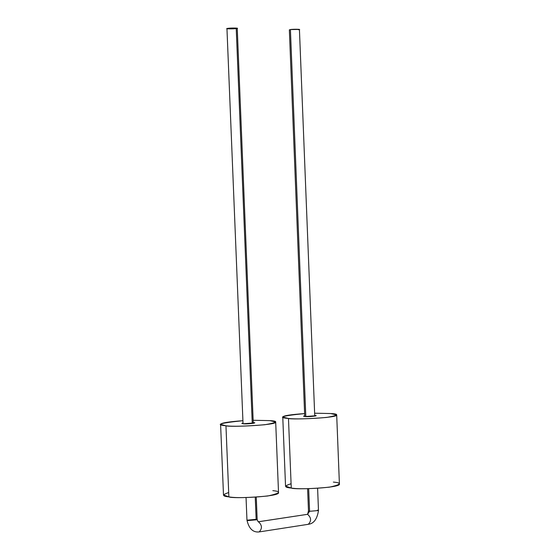 <?xml version="1.0" encoding="UTF-8"?>
<svg xmlns="http://www.w3.org/2000/svg" width="560" height="560" viewBox="0 0 560 560"><rect width="100%" height="100%" fill="white"/><g stroke="black" fill="none" stroke-linecap="round" stroke-linejoin="round"><path stroke-width="0.84" d="M236.229 28.525C234.017 29.078 222.957 28.868 227.955 28.371C230.188 27.818 241.262 28.035 236.229 28.525L252.259 423.493L236.229 28.525M314.748 416.143L299.425 29.435L290.416 29.568L305.809 416.598L290.416 29.568C292.761 29.036 303.373 29.239 298.34 29.722M253.274 423.339L237.244 28.245L227.955 28.371L226.954 28.651L243.04 423.766M255.248 497.217L256.144 519.344L255.248 497.217M246.043 497.581L246.967 520.177L247.989 520.576L257.18 519.743L247.989 520.576L246.967 520.177L256.144 519.344L257.18 519.743L258.174 521.822L307.566 514.311L308.483 510.909L309.575 511.301L308.483 510.909L307.601 488.712M246.967 520.177C248.941 528.696 253.008 532.609 259.175 531.923C262.388 528.535 262.143 525.147 258.447 521.752C262.143 525.147 262.388 528.535 259.175 531.923L258.86 531.895M258.447 521.752L307.566 514.311L258.447 521.752M259.665 531.846L308.287 524.307C311.549 520.961 311.311 517.629 307.566 514.311C311.311 517.629 311.549 520.961 308.287 524.307L307.965 524.286M307.566 514.311L309.575 511.301L307.566 514.311M317.387 510.125L318.486 510.524L309.575 511.301L318.486 510.524L317.604 488.334M309.575 511.301L308.672 488.698L309.575 511.301M290.416 29.568L289.352 29.855L304.731 416.528M304.892 416.542L315.889 415.744L314.72 415.436C320.551 415.681 307.503 417.109 304.892 416.542L303.569 416.185L304.703 415.821L303.562 416.22L304.892 416.542M282.765 417.06L285.537 486.122L291.256 488.047C294.819 489.958 341.005 487.893 339.409 484.05L336.693 414.967C338.254 417.865 292.012 419.881 288.47 418.467L282.765 417.06C283.234 415.73 290.521 414.575 304.612 413.595C282.198 415.814 276.815 417.438 288.47 418.467L291.256 488.047L288.47 418.467C295.316 419.286 308.049 418.943 326.683 417.431C338.408 415.359 339.731 414.057 330.666 413.532L336.693 414.967M314.629 413.21L330.666 413.532L314.629 413.21M333.368 482.09C342.433 482.902 341.124 484.596 329.434 487.165C310.828 488.922 298.102 489.209 291.256 488.047C283.976 487.389 283.92 485.968 291.081 483.763M243.096 423.766L254.436 422.919L253.239 422.597C259.28 422.835 245.742 424.382 243.096 423.766L241.85 423.458L243.012 423.024L241.843 423.444L243.096 423.766M220.591 424.361L223.489 494.942L228.865 496.867C232.12 498.953 280.343 496.65 278.523 492.625L275.688 422.072C277.466 425.11 229.187 427.329 225.953 425.775L220.591 424.361C220.99 422.982 228.431 421.764 242.914 420.7C220.241 423.024 214.585 424.711 225.953 425.775L228.865 496.867L225.953 425.775C232.624 426.65 245.595 426.3 264.852 424.732C277.291 422.562 279.006 421.197 269.997 420.623L275.688 422.072M253.148 420.28L269.997 420.623L253.148 420.28M272.818 490.651C281.834 491.519 280.133 493.297 267.729 495.992C248.5 497.812 235.543 498.106 228.865 496.867C222.019 496.209 221.956 494.774 228.683 492.562M256.263 497.154L257.18 519.743M308.784 524.23C313.957 523.418 317.191 518.854 318.486 510.524"/></g></svg>
